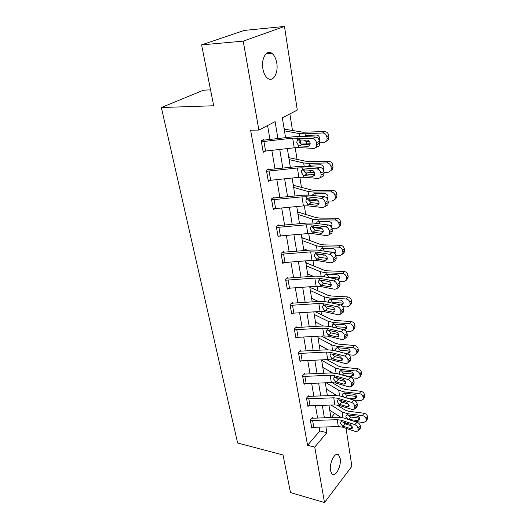 <?xml version="1.0" encoding="UTF-8"?>
<svg xmlns="http://www.w3.org/2000/svg" width="529" height="529" viewBox="0 0 529 529"><rect width="100%" height="100%" fill="white"/><g stroke="black" fill="none" stroke-linecap="round" stroke-linejoin="round"><path stroke-width="0.79" d="M330.513 470.704C328.992 463.239 335.135 451.29 338.553 454.828L340.16 458.385C341.608 465.745 335.598 477.674 332.086 474.163L330.513 470.704M262.887 68.823C260.969 58.825 266.55 49.23 271.774 53.237C274.28 55.095 275.94 58.362 276.766 63.037C278.571 72.896 273.116 82.445 267.793 78.404C265.373 76.606 263.74 73.412 262.887 68.823M210.535 89.851L203.46 90.195L161.352 107.532L237.633 443.018L283.028 454.966L290.5 492.578L324.515 502.55L314.742 447.084L326.862 432.629L325.937 427.082M161.352 107.532L213.696 105.76L201.602 44.866L244.286 30.418L284.47 26.45L297.285 110.052L282.354 117.841L285.581 137.745M334.235 395.394L333.978 393.735M330.698 372.932L330.513 371.775M328.774 360.718L328.588 359.541M327.048 349.795L326.955 349.18M325.203 338.064L324.852 335.849M321.526 314.748L321.004 311.429M317.744 290.745L317.036 286.255M313.842 266.021L312.943 260.288M309.829 240.536L308.718 233.494M305.689 214.265L304.354 205.827M301.418 187.167L299.85 177.241M297.007 159.203L295.195 147.703M292.458 130.332L289.872 113.92M345.186 422.664L345.371 423.888M346.052 428.338L351.871 466.307L324.515 502.55M331.286 417.487L334.745 413.44M284.066 128.408L284.43 128.21L284.582 129.136M288.702 156.974L289.052 156.763L289.198 157.662M293.185 184.654L293.535 184.429L293.674 185.302M297.536 211.488L297.873 211.25L298.012 212.096L316.011 217.591L319.84 218.093L336.583 218.199C338.745 218.431 340.081 219.614 340.583 221.75L340.57 225.328L339.036 226.749M301.755 237.514L302.085 237.257L302.218 238.076M305.848 262.761L306.172 262.496L306.298 263.29M309.822 287.267L310.133 286.996L310.258 287.769M277.937 138.671L275.1 121.624L258.886 130.074L250.601 130.174L307.574 445.292L319.794 430.963L319.172 427.339M317.585 418.055L315.482 405.769M313.876 396.366L311.693 383.571M310.06 374.043L307.785 360.718M306.132 351.064L303.758 337.185M302.085 327.398L299.612 312.937M297.92 303.011L295.341 287.935M293.621 277.877L290.937 262.159M289.191 251.956L286.387 235.564M284.622 225.215L281.692 208.109M279.901 197.608L276.846 179.748M275.027 169.095L271.84 150.441M269.988 139.636L267.581 125.545M264.05 140.311L263.885 139.352L261.207 140.807L263.23 152.279L265.082 151.234M269.175 169.71L269.016 168.777L266.404 170.345L268.362 181.447L269.896 180.495M274.134 198.157L273.982 197.257L271.437 198.93L273.328 209.676L274.63 208.796M278.942 225.704L278.79 224.838L276.303 226.604L278.135 237.012L279.266 236.185M283.59 252.393L283.445 251.553L281.025 253.411L282.797 263.495L283.782 262.715M288.1 278.261L287.961 277.441L285.594 279.385L287.313 289.165L288.186 288.431M292.471 303.348L292.339 302.555L290.024 304.572L291.691 314.061L292.477 313.36M296.716 327.682L296.584 326.915L294.322 329.005L295.942 338.21L296.643 337.542M300.836 351.302L300.703 350.555L298.495 352.717L300.069 361.651L300.703 361.016M304.83 374.241L304.704 373.52L302.548 375.742L304.076 384.418L304.651 383.809M308.718 396.525L308.592 395.824L306.483 398.106L307.964 406.536L308.5 405.948M310.424 420.522L337.224 419.709L341.331 420.224L354.734 424.589L357.128 422.301L343.738 417.983L337.608 417.229L313.148 418.241L312.52 418.188L312.375 417.5L310.305 419.834L311.746 428.027L312.236 427.465M201.602 44.866L243.214 41.143L284.47 26.45M307.574 445.292L314.742 447.084M258.886 130.074L243.214 41.143M324.389 417.778L322.34 405.459M320.772 396.036L318.637 383.214M317.05 373.666L314.828 360.315M313.214 350.634L310.9 336.722M309.267 326.915L306.853 312.421M305.2 302.476L302.687 287.359M301.008 277.275L298.382 261.518M296.683 251.295L293.945 234.856M292.22 224.481L289.363 207.328M287.611 196.801L284.628 178.895M282.856 168.215L279.742 149.509M339.763 417.249L340.101 416.845M287.346 148.616L290.381 167.369M292.12 178.075L295.03 196.028M296.743 206.581L299.526 223.78M301.213 234.175L303.884 250.653M305.544 260.903L308.109 276.7M309.743 286.811L312.203 301.953M313.816 311.925L316.17 326.453M317.764 336.279L320.025 350.224M321.599 359.918L323.768 373.302M325.315 382.87L327.398 395.718M328.932 405.168L330.929 417.507M319.794 430.963L326.862 432.629M261.379 141.765L292.682 138.129L312.652 138.538L315.681 137.064C317.664 137.388 318.927 138.75 319.463 141.15L316.448 142.645C315.899 140.231 314.636 138.863 312.652 138.538M262.106 140.317L293.39 136.799L300.465 136.449L315.681 137.064M263.058 151.334L294.21 147.803L298.925 147.604L314.1 148.398L316.15 147.432L316.739 144.622L316.448 142.645M299.321 139.398L299.057 141.276C299.44 142.87 300.313 143.888 301.675 144.338L302.152 144.41L299.811 145.925L308.123 146.341L309.763 145.528M316.739 144.622L319.747 143.121L319.463 141.15M319.747 143.121L319.159 145.925L317.221 146.897M310.106 144.801L302.152 144.41M299.811 145.925L298.601 145.521L296.736 142.744L297.106 140.668L297.741 140L307.177 140.073C308.744 140.33 309.749 141.415 310.192 143.333L309.723 145.587L308.123 146.341M299.731 142.909L310.179 143.247M319.708 142.856L323.973 142.685L326.704 140.972L327.094 138.651L328.926 137.209L328.535 139.524L326.644 141.084M284.463 130.855L299.13 133.539L305.088 133.797L322.604 132.971L324.456 131.556C326.71 131.688 328.106 132.924 328.654 135.272L328.926 137.209M284.185 129.142L303.044 132.23L324.456 131.556M309.485 141.541L306.271 141.627L304.003 139.927M305.788 135.51L304.043 136.449L305.888 135.51L316.276 135.027C318.068 135.133 319.185 136.125 319.635 138.003L319.192 140.086M328.654 135.272L326.823 136.7L327.094 138.651M326.823 136.7C326.267 134.346 324.866 133.103 322.604 132.971M319.066 139.775L319.397 139.735M306.443 135.484L306.198 136.647M266.57 171.277L297.404 167.977L302.072 167.838L317.129 168.943L320.085 167.362C322.042 167.733 323.285 169.082 323.808 171.416L320.865 173.016C320.329 170.675 319.086 169.32 317.129 168.943M267.529 169.67L298.072 166.503L305.048 166.285L320.085 167.362M268.196 180.528L298.885 177.334L303.534 177.222L318.524 178.471L320.614 177.526L321.143 174.927L320.865 173.016M303.778 169.412L303.646 170.893L306.694 174.001L304.413 175.635L312.626 176.302L314.398 175.344M321.143 174.927L324.085 173.32L323.808 171.416M324.085 173.32L323.55 175.912L321.817 176.865M314.656 174.636L306.694 174.001M304.413 175.635L303.223 175.211L301.385 172.487L301.715 170.563L302.39 169.869L311.713 170.239C313.261 170.536 314.246 171.614 314.676 173.472L314.259 175.568L312.626 176.302M271.595 199.83L301.973 196.848L306.575 196.795L321.447 198.335L324.343 196.656C326.274 197.079 327.497 198.415 328.006 200.676L325.13 202.369C324.608 200.101 323.384 198.759 321.447 198.335M272.713 198.091L302.601 195.241L309.485 195.155L324.343 196.656M273.169 208.79L303.401 205.907L307.99 205.88L322.802 207.547L324.925 206.634L325.395 204.22L325.13 202.369M308.096 198.573L308.09 199.559L311.085 202.633L308.863 204.373L316.977 205.278L318.848 204.181M325.395 204.22L328.271 202.514L328.006 200.676M328.271 202.514L327.795 204.928L326.254 205.841M319.033 203.5L311.085 202.633M308.863 204.373L307.686 203.929L305.888 201.258L306.179 199.473L306.886 198.759L316.097 199.413C317.625 199.75 318.597 200.815 319.013 202.62L318.637 204.558L316.977 205.278M303.983 171.945L314.457 172.633M323.953 172.421L328.159 172.328L330.903 170.636L331.247 168.493L333.025 166.926L332.681 169.055L330.936 170.569M289.125 159.593L303.672 162.985L309.558 163.421L326.829 162.932L328.635 161.391C330.85 161.557 332.232 162.78 332.767 165.048L333.025 166.926M288.808 157.662L307.508 161.609L328.635 161.391M313.333 170.986L310.702 170.993L308.989 170.034M310.014 165.114L308.467 166.027L310.344 165.088L320.587 164.81C322.353 164.942 323.457 165.921 323.893 167.733L323.338 169.895M332.767 165.048L330.982 166.609L331.247 168.493M330.982 166.609C330.446 164.327 329.058 163.104 326.829 162.932M322.954 169.234L323.748 169.174M310.768 165.074L310.649 166.523M308.209 200.055L318.438 201.066M328.059 201.027L332.205 201.013L334.963 199.34L335.26 197.363L336.993 195.677L336.689 197.648L335.062 199.116M307.329 198.593L306.179 199.473L307.653 199.889M293.635 187.431L308.07 191.485L313.882 192.087L330.923 191.921L332.675 190.261C334.864 190.46 336.219 191.657 336.742 193.859L336.993 195.677M293.291 185.289L311.826 190.05L315.701 190.447L332.675 190.261M312.408 195.446L312.758 194.639L314.14 193.766L324.76 193.621C326.505 193.779 327.59 194.745 328.013 196.504L327.299 198.745M336.742 193.859L335.009 195.538L335.26 197.363M335.009 195.538C334.48 193.33 333.118 192.12 330.923 191.921M316.388 199.459L314.993 199.42L315.244 201.08M326.486 197.734L327.94 197.661M314.98 193.707L315.158 195.73M276.455 227.477L306.39 224.799L310.94 224.818L325.633 226.762L328.463 224.997C330.367 225.46 331.571 226.789 332.073 228.978L329.256 230.763C328.747 228.561 327.544 227.232 325.633 226.762M277.692 225.618L306.992 223.059L313.783 223.093L328.463 224.997M277.983 236.152L307.779 233.567L312.302 233.613L326.942 235.683L329.084 234.797L329.514 232.555L329.256 230.763M312.388 227.298L315.337 230.346L313.175 232.191L321.196 233.315L323.133 232.092M329.514 232.555L332.324 230.763L332.073 228.978M332.324 230.763L331.895 233.005L330.526 233.878M323.245 231.431L315.337 230.346M313.175 232.191L312.011 231.728L310.239 229.103L310.497 227.45L311.231 226.723L320.343 227.635C321.85 228.006 322.809 229.07 323.212 230.816L322.875 232.621L321.196 233.315M281.17 254.251L310.675 251.857L315.158 251.956L329.679 254.277L332.443 252.432C334.328 252.935 335.512 254.244 336.001 256.373L333.25 258.245C332.754 256.109 331.564 254.786 329.679 254.277M282.479 252.293L311.237 250.005L317.942 250.144L332.443 252.432M282.651 262.662L312.017 260.354L316.481 260.473L330.949 262.913L333.111 262.067L333.25 258.245M316.547 254.171L319.456 257.187L317.347 259.131L325.269 260.453L327.253 259.124M333.501 259.977L336.252 258.099L336.001 256.373M336.252 258.099L335.862 260.189L334.645 261.015M327.312 258.483L319.456 257.187M317.347 259.131L316.197 258.648L314.451 256.069L314.689 254.535L315.443 253.801L324.442 254.958C325.937 255.362 326.882 256.413 327.279 258.106L326.968 259.792L325.269 260.453M285.739 280.205L314.821 278.075L319.245 278.247L333.601 280.919L336.305 278.995C338.163 279.537 339.334 280.839 339.81 282.903L337.118 284.853C336.636 282.777 335.459 281.468 333.601 280.919M287.102 278.148L315.357 276.112L321.969 276.356L336.305 278.995M287.168 288.351L316.124 286.308L320.528 286.5L334.831 289.284L337.006 288.477L337.118 284.853M320.581 280.211L323.45 283.2L321.387 285.23L329.223 286.744L331.22 285.31M337.357 286.526L340.048 284.576L339.81 282.903M340.048 284.576L339.697 286.52L338.626 287.3M331.227 284.681L323.45 283.2M321.387 285.23L320.257 284.728L318.537 282.202L318.749 280.767L319.523 280.033L328.423 281.421C329.898 281.851 330.823 282.896 331.214 284.542L330.929 286.11L329.223 286.744M313.499 226.723L313.657 227.734L322.088 228.588M332.027 228.72L336.12 228.773L338.884 227.133L339.149 225.301L340.828 223.509M299.381 222.874L301.477 223.588M298.006 214.404L312.322 219.079L318.074 219.846L334.883 219.971L336.583 218.199M297.629 212.069L298.039 212.096M316.547 223.45L316.911 222.339L318.319 221.466L328.8 221.512C330.519 221.697 331.584 222.643 332 224.349L331.789 225.837L331.081 226.677M340.583 221.75L338.904 223.542L339.149 225.301M338.904 223.542C338.388 221.393 337.046 220.203 334.883 219.971M329.461 225.308L331.981 225.255M319.073 221.426L319.655 223.853M316.514 253.735L325.229 255.223M335.796 255.54L339.916 255.666L342.68 254.059L342.911 252.359L344.551 250.462L344.319 252.154L343.347 253.279M303.58 248.782L307.613 250.323M302.251 240.563L316.448 245.813L322.128 246.726L338.712 247.136L340.372 245.264C342.501 245.522 343.817 246.686 344.313 248.762L344.551 250.462M301.841 238.05L304.076 238.44L320.065 244.272L323.854 244.874L340.372 245.264M320.614 250.567L320.944 249.172L322.366 248.299L332.708 248.518C334.407 248.729 335.459 249.662 335.862 251.315L335.67 252.697L334.685 253.708M344.313 248.762L342.673 250.653L342.911 252.359M342.673 250.653C342.17 248.57 340.855 247.4 338.712 247.136M329.031 251.89L335.168 252.062L334.149 253.219M323.054 248.273L324.257 251.096M339.367 281.527L343.599 281.719L346.35 280.152L346.555 278.578L348.148 276.581L347.95 278.155L347.143 279.16M307.653 273.91L313.247 276.283M306.364 265.935L320.442 271.727L326.062 272.785L342.428 273.46L344.048 271.489C346.145 271.767 347.441 272.918 347.923 274.935L348.148 276.581M305.927 263.257L308.142 263.7L323.993 270.14L327.742 270.835L344.048 271.489M324.581 276.7L324.852 275.166L326.294 274.306L336.504 274.69C338.176 274.921 339.208 275.84 339.605 277.447L339.439 278.73L338.071 279.874M347.923 274.935L346.323 276.918L346.555 278.578M346.323 276.918C345.834 274.901 344.538 273.744 342.428 273.46M326.929 274.286L328.701 277.242L338.891 277.976L337.614 279.537M290.163 305.365L318.842 303.494L323.212 303.725L337.396 306.734L340.048 304.737C341.886 305.312 343.037 306.602 343.5 308.612L340.861 310.629C340.392 308.612 339.234 307.316 337.396 306.734M291.565 303.223L319.344 301.424L325.877 301.768L340.048 304.737M291.552 313.274L320.105 311.475L324.456 311.733L338.586 314.834L340.782 314.074L340.861 310.629M324.495 305.458L327.319 308.414L325.309 310.53L333.052 312.222L335.055 310.708M341.099 312.249L343.731 310.232L343.5 308.612M343.731 310.232L343.414 312.044L342.461 312.778M335.009 310.073L327.319 308.414M325.309 310.53L324.184 310.014L322.498 307.528L322.683 306.192L323.477 305.458L332.278 307.058C333.733 307.521 334.645 308.552 335.022 310.153L334.771 311.621L333.052 312.222M342.739 306.708L347.163 306.979L349.907 305.451L350.092 303.99L351.646 301.907L350.793 304.268M311.607 298.303L318.484 301.49M310.351 290.566L324.317 296.862L329.878 298.045L346.032 298.971L347.606 296.908C349.676 297.219 350.952 298.349 351.421 300.307L351.646 301.907M309.895 287.723L312.084 288.226L327.808 295.228L331.511 296.015L347.606 296.908M328.403 301.801L328.648 300.373L330.096 299.526L340.173 300.062C341.827 300.313 342.845 301.219 343.228 302.786L343.083 303.977L341.152 305.18M351.421 300.307L349.867 302.383L350.092 303.99M349.867 302.383C349.391 300.419 348.108 299.282 346.032 298.971M330.724 299.831L332.437 302.224L333.706 302.575L343.255 303.038M294.461 329.779L322.736 328.139L327.054 328.436L341.079 331.749L343.671 329.686C345.49 330.294 346.621 331.577 347.077 333.528L344.491 335.611C344.035 333.654 342.898 332.364 341.079 331.749M295.89 327.557L323.219 325.976L329.666 326.413L343.671 329.686M295.81 337.449L323.966 335.882L328.258 336.199L342.23 339.611L344.432 338.891L344.491 335.611M328.311 330.089L331.075 332.873L329.104 335.069L336.761 336.927L338.752 335.333M344.723 337.185L347.302 335.102L347.077 333.528M347.302 335.102L347.011 336.801L346.171 337.476M338.666 334.692L331.075 332.873M329.104 335.069L328 334.533L326.34 332.093L326.505 330.843L327.312 330.116L336.014 331.921C337.449 332.41 338.355 333.429 338.725 334.983L338.494 336.358L336.761 336.927M345.906 331.114L350.621 331.478L353.359 329.997L353.517 328.628L355.032 326.466L354.311 328.635M315.449 321.989L323.384 325.963M314.233 314.471L328.079 321.248L333.574 322.558L349.524 323.708L351.058 321.566C353.101 321.897 354.357 323.014 354.82 324.912L355.032 326.466M315.35 311.812L331.504 319.576L335.168 320.435L351.058 321.566M332.391 327.048L332.331 324.819L333.792 323.993L343.738 324.674C345.371 324.945 346.369 325.838 346.746 327.352L346.621 328.463L344.458 329.633L342.944 329.514M354.82 324.912L353.299 327.074L353.517 328.628M353.299 327.074C352.836 325.163 351.573 324.046 349.524 323.708M334.381 324.118L336.067 326.466L337.317 326.829L346.76 327.425M298.627 353.465L326.525 352.056L330.784 352.413L344.644 356.017L347.189 353.888C348.981 354.529 350.099 355.799 350.548 357.697L348.016 359.839C347.566 357.935 346.442 356.658 344.644 356.017M300.075 351.17L326.975 349.801L333.343 350.324L347.189 353.888M299.936 360.91L327.709 359.568L331.954 359.945L345.768 363.635L347.97 362.96L348.016 359.839M332.794 358.874L331.703 358.325L330.063 355.924L330.215 354.761L331.035 354.04L332.047 354.046L334.712 356.606L332.794 358.874L340.365 360.884L342.329 359.237M348.234 361.367L350.767 359.217L350.548 357.697M350.767 359.217L350.496 360.811L349.755 361.439M342.19 358.569L334.712 356.606M332.047 354.046L339.638 356.03L342.309 359.072L342.098 360.355L340.365 360.884M348.842 354.78L353.974 355.257L356.698 353.815L356.844 352.539L358.318 350.297L357.703 352.288M319.179 345.001L328.04 349.762M317.995 337.7L331.729 344.915L337.165 346.343L352.909 347.712L354.404 345.49C356.427 345.847 357.664 346.945 358.113 348.796L358.318 350.297M321.328 336.054L335.095 343.209L338.719 344.148L354.404 345.49M336.213 351.064L335.703 349.801L335.902 348.545L337.376 347.732L347.196 348.551C348.803 348.842 349.795 349.722 350.165 351.196L350.046 352.235L347.897 353.365L343.671 352.982M358.113 348.796L356.632 351.031L356.844 352.539M356.632 351.031C356.176 349.173 354.933 348.069 352.909 347.712M337.938 347.738L339.592 350L340.828 350.37L350.145 351.104M302.674 376.469L330.195 375.266L334.401 375.676L348.108 379.551L350.601 377.369C352.374 378.037 353.478 379.293 353.914 381.144L351.428 383.346C350.991 381.495 349.887 380.225 348.108 379.551M304.135 374.109L330.625 372.932L336.907 373.54L350.601 377.369M303.95 383.697L331.346 382.566L335.538 382.989L349.2 386.95L351.401 386.322L351.428 383.346M335.67 377.27L338.249 379.643L336.371 381.978L343.857 384.14L345.787 382.447L345.596 383.644L343.857 384.14M351.646 384.828L354.126 382.619L353.914 381.144M354.126 382.619L353.881 384.114L353.227 384.695M345.596 381.746L338.249 379.643M336.371 381.978L335.293 381.422L333.68 379.062L333.819 377.971L334.645 377.263L335.644 377.296L343.149 379.425L345.787 382.441M351.435 377.719L357.234 378.334L359.945 376.939L360.07 375.749L361.512 373.441L360.99 375.266M322.802 367.371L332.496 372.905M321.652 360.269L335.274 367.9L340.65 369.434L356.196 371.008L357.657 368.72C359.654 369.09 360.871 370.181 361.314 371.973L361.512 373.441M326.796 359.621L338.586 366.161L342.164 367.172L357.657 368.72M340.028 374.413L339.195 372.753L339.38 371.576L340.855 370.789L350.555 371.735C352.142 372.039 353.114 372.905 353.478 374.347L353.372 375.312L351.23 376.41L344.736 375.729M361.314 371.973L359.865 374.281L360.07 375.749M359.865 374.281C359.422 372.482 358.199 371.391 356.196 371.008M341.403 370.723L343.017 372.859L344.234 373.236L353.425 374.089M307.845 405.836L306.635 398.813L333.759 397.808L337.912 398.271L351.468 402.404L353.914 400.162C355.667 400.856 356.751 402.106 357.181 403.905L354.747 406.16C354.318 404.354 353.227 403.105 351.468 402.404M308.07 396.393L334.163 395.401L340.372 396.082L353.914 400.162M307.871 405.842L334.883 404.897L339.016 405.379L352.526 409.585L354.734 408.996L354.747 406.16M339.241 399.898L341.688 402.027L339.849 404.421L347.255 406.715L349.14 404.989M354.952 407.601L357.386 405.34L357.181 403.905M357.386 405.34L356.586 407.277M348.882 404.235L341.688 402.027M339.849 404.421L338.785 403.852L337.191 401.531L337.317 400.506L338.15 399.812L346.568 402.139L349.166 405.128L348.988 406.259L347.255 406.715M352.869 399.851L360.394 400.751L363.092 399.402L363.205 398.291L364.613 395.91L364.164 397.596M326.327 389.113L336.781 395.434M326.248 382.824L338.712 390.237L344.035 391.87L359.389 393.636L360.818 391.275C362.782 391.672 363.985 392.743 364.415 394.489L364.613 395.91M331.914 382.546L341.972 388.458L345.516 389.536L360.818 391.275M343.956 397.16L342.594 395.057L342.759 393.953L344.234 393.179L353.815 394.25C355.382 394.568 356.341 395.428 356.691 396.823L356.599 397.735L354.47 398.793L346.045 397.795M364.415 394.489L363.006 396.862L363.205 398.291M363.006 396.862C362.57 395.11 361.367 394.032 359.389 393.636M344.782 393.113L346.343 395.064L347.54 395.447L356.599 396.419M312.52 418.188L311.885 418.049M311.627 427.353L338.315 426.599L342.402 427.128L355.759 431.565L357.968 431.029L357.968 428.311C357.544 426.559 356.467 425.316 354.734 424.589M342.713 421.858L345.02 423.769L343.228 426.222L350.548 428.649L352.387 426.89M358.166 429.713L360.553 427.406L360.348 426.01L357.968 428.311M360.553 427.406L359.832 429.217M352.056 426.076L345.02 423.769M357.128 422.301C358.86 423.021 359.938 424.258 360.348 426.01M343.228 426.222L342.17 425.64L340.603 423.359L340.716 422.393L341.562 421.712L349.881 424.198L352.446 427.161L352.288 428.226L350.548 428.649M353.894 421.256L363.469 422.526L366.147 421.229L367.629 417.745L367.238 419.299M329.759 410.266L340.907 417.361M331.094 405.069L342.065 411.939L347.328 413.665L362.491 415.615L363.886 413.195C365.83 413.605 367.014 414.663 367.437 416.363L367.629 417.745M336.913 404.956L345.265 410.134L348.77 411.278L363.886 413.195M348.168 419.252L345.887 416.726L346.039 415.688L347.52 414.941L356.982 416.131C358.53 416.462 359.475 417.308 359.819 418.664L359.74 419.517L357.624 420.542L348.194 419.418M367.437 416.363L366.061 418.803L366.253 420.185M366.061 418.803C365.632 417.09 364.441 416.032 362.491 415.615M348.082 414.862L349.576 416.647L350.76 417.037L359.674 418.122M263.092 151.334L261.412 141.765M297.741 140L297.417 137.897M298.925 147.604L298.601 145.521M294.21 147.803L292.682 138.129M265.611 151.182L263.938 141.6M305.088 133.797L305.359 135.583M299.13 133.539L299.579 136.429M300.088 139.755L300.604 143.081M306.271 141.627L306.536 143.399M308.652 140.654L306.813 141.653M268.229 180.528L266.603 171.277M302.39 169.869L302.072 167.838M303.534 177.222L303.223 175.211M298.885 177.334L297.404 167.977M270.716 180.422L269.096 171.151M273.202 208.79L271.628 199.83M306.886 198.759L306.575 196.795M307.99 205.88L307.686 203.929M303.401 205.907L301.973 196.848M275.655 208.717L274.088 199.75M309.558 163.421L309.822 165.154M303.672 162.985L304.175 166.238M304.711 169.71L305.094 172.223M310.702 170.993L310.959 172.712M312.335 170.378L311.244 171.032M313.882 192.087L314.14 193.766L312.758 194.639M308.07 191.485L308.619 195.082M309.174 198.686L309.445 200.425M326.896 198.177L327.365 197.734M278.016 236.152L276.488 227.477M311.231 226.723L310.94 224.818M312.302 233.613L312.011 231.728M307.779 233.567L306.39 224.799M280.436 236.119L278.922 227.43M282.678 262.662L281.203 254.257M315.443 253.801L315.158 251.956M316.481 260.473L316.197 258.648M312.017 260.354L310.675 251.857M285.065 262.662L283.597 254.244M287.201 288.358L285.766 280.211M319.523 280.033L319.245 278.247M320.528 286.5L320.257 284.728M316.124 286.308L314.821 278.075M289.555 288.391L288.133 280.231M318.074 219.846L318.319 221.466M312.322 219.079L312.923 222.993M319.225 227.49L319.39 228.554M330.585 226.108L331.326 225.328M322.128 246.726L322.366 248.299M316.448 245.813L317.096 250.032M317.684 253.867L317.737 254.204M323.345 254.78L323.404 255.17M326.062 272.785L326.294 274.306M320.442 271.727L321.136 276.224M291.585 313.274L290.196 305.372M323.477 305.458L323.212 303.725M324.456 311.733L324.184 310.014M320.105 311.475L318.842 303.494M293.912 313.34L292.53 305.425M329.878 298.045L330.096 299.526M324.317 296.862L325.051 301.616M340.987 305.081L342.501 303.104M333.706 302.575L332.926 303.243M295.837 337.449L294.488 329.785M327.312 330.116L327.054 328.436M328.258 336.199L328 334.533M323.966 335.882L322.736 328.139M298.138 337.548L296.795 329.865M333.574 322.558L333.792 323.993M328.079 321.248L328.846 326.248M344.458 329.633L346.006 327.477M337.317 326.829L336.113 327.92M299.969 360.917L298.66 353.471M331.035 354.04L330.784 352.413M331.954 359.945L331.703 358.325M327.709 359.568L326.525 352.056M302.238 361.036L300.935 353.584M337.165 346.343L337.376 347.732M331.729 344.915L332.536 350.138M347.897 353.365L349.404 351.137M340.828 350.37L339.274 351.851M303.977 383.704L302.707 376.476M334.645 377.263L334.401 375.676M335.538 382.989L335.293 381.422M331.346 382.566L330.195 375.266M306.218 383.849L304.955 376.608M340.65 369.434L340.855 370.789M335.274 367.9L336.107 373.335M351.23 376.41L352.704 374.109M344.234 373.236L342.395 375.074M338.15 399.812L337.912 398.271M339.016 405.379L338.785 403.852M334.883 404.897L333.759 397.808M310.08 406.014L308.857 398.978M344.035 391.87L344.234 393.179M338.712 390.237L339.585 395.864M354.47 398.793L355.911 396.426M347.54 395.447L345.477 397.616M311.654 427.359L310.457 420.529M341.562 421.712L341.331 420.224M342.402 427.128L342.17 425.64M338.315 426.599L337.224 419.709M313.842 427.551L312.646 420.714M347.328 413.665L347.52 414.941M342.065 411.939L342.957 417.751M357.624 420.542L359.026 418.115M350.76 417.037L348.644 419.358M338.553 454.828L336.675 454.358M271.774 53.237L266.16 53.674M297.106 140.668L298.634 139.702M319.159 145.925L316.15 147.432M326.704 140.972L328.535 139.524M301.715 170.563L303.044 169.637M323.55 175.912L320.614 177.526M327.795 204.928L324.925 206.634M330.903 170.636L332.681 169.055M334.963 199.34L336.689 197.648M310.497 227.45L311.495 226.617M331.895 233.005L329.084 234.797M314.689 254.535L315.548 253.755M335.862 260.189L333.111 262.067M318.749 280.767L319.49 280.046M339.697 286.52L337.006 288.477M316.911 222.339L318.101 221.519M338.884 227.133L340.57 225.328M320.944 249.172L321.982 248.399M342.68 254.059L344.319 252.154M324.852 275.166L325.758 274.445M346.35 280.152L347.95 278.155M322.683 306.192L323.325 305.531M343.414 312.044L340.782 314.074M328.648 300.373L329.435 299.705M349.907 305.451L351.461 303.368M326.505 330.843L327.061 330.235M347.011 336.801L344.432 338.891M332.331 324.819L333.019 324.204M353.359 329.997L354.873 327.828M330.215 354.761L330.698 354.199M350.496 360.811L347.97 362.96M335.902 348.545L336.504 347.976M356.698 353.815L358.179 351.573M333.819 377.971L334.235 377.461M353.881 384.114L351.401 386.322M339.38 371.576L339.902 371.06M359.945 376.939L361.386 374.625M337.317 400.506L337.674 400.043M357.161 406.741L354.734 408.996M342.759 393.953L343.215 393.47M363.092 399.402L364.501 397.021M340.716 422.393L341.026 421.977M360.348 428.721L357.968 431.029M346.039 415.688L346.442 415.252M366.147 421.229L367.523 418.789"/></g></svg>
